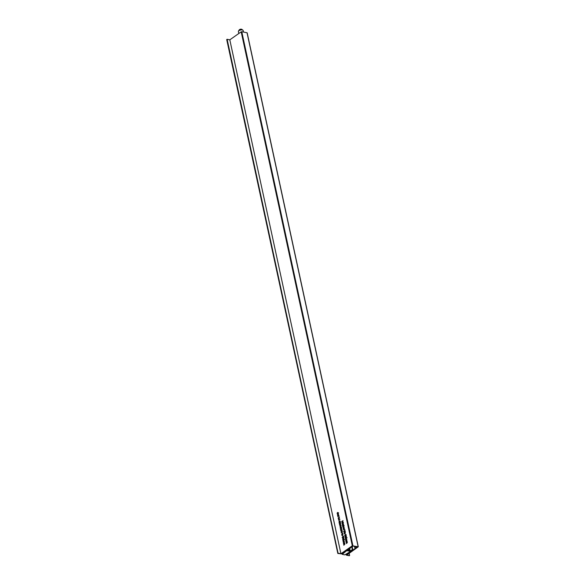 <?xml version="1.0" encoding="UTF-8"?>
<svg xmlns="http://www.w3.org/2000/svg" width="585" height="585" viewBox="0 0 585 585"><rect width="100%" height="100%" fill="white"/><g stroke="black" fill="none" stroke-linecap="round" stroke-linejoin="round"><path stroke-width="0.88" d="M339.037 515.743L338.642 515.612M339.278 518.771L338.627 518.559M339.805 522.42L339.373 522.098M339.805 521.791L340.002 521.03M346.283 537.622L347.095 537.754M344.901 531.955L344.251 531.743M343.951 527.429L343.3 527.217M340.923 527.07L341.647 527.297M341.837 531.465L342.561 531.611M342.693 521.718L341.684 521.535L343.044 520.591L342.371 521.33L342.905 521.937L342.422 521.659L341.918 522.646L342.137 521.498M343.19 539.311L342.927 538.939M343.826 537.9L343.241 538.003L342.73 539.216L342.722 537.995L343.022 538.902L343.007 537.827L343.746 537.535L343.761 538.558L343.812 537.893M343.081 538.836L343.483 538.997M343.329 536.723L343.541 536.248M342.781 536.723L343.081 536.153L343.541 536.452L343.307 537.227L342.7 537.732L342.159 537.403L342.854 536.591M343.161 537.82L342.62 537.498M357.018 546.814L357.121 547.289L357.618 546.938L352.645 545.951L352.528 546.609L351.826 546.522L341.384 553.849L337.823 553.468L226.731 39.495M342.444 534.39L342.993 534.244M342.825 535.575L342.159 535.304M343.797 539.333L344.616 539.465M341.538 529.995L342.269 530.222M341.808 528.898L341.413 528.767M340.258 524.021L340.806 523.867M340.638 525.198L339.973 524.935M340.543 522.902L340.148 522.771M342.664 523.356L343.073 523.487M343.636 525.622L342.642 525.315L342.686 526.303L342.437 525.111L343.468 525.352L343.446 524.496L343.673 525.593L342.642 525.315M343.805 528.84L343.746 527.794M345.091 534.003L344.66 533.681M345.091 533.374L345.289 532.613M345.815 535.004L346.027 534.529M345.26 535.012L345.567 534.441L346.02 534.734L345.786 535.516L345.187 536.014L344.645 535.692L345.333 534.873M345.647 536.109L345.106 535.78M345.676 537.593L345.406 537.227M346.305 536.182L345.728 536.284L345.567 537.425L344.945 537.132L345.208 536.277L345.501 537.191L345.494 536.109L346.232 535.823L346.422 536.723L346.283 536.072M345.567 537.118L345.962 537.279M339.227 519.034L339.958 519.261M338.057 515.071L337.998 514.018M337.859 512.614L338.598 512.811M337.486 515.136L337.538 513.93L338.254 514.42L337.991 513.637L338.313 514.741L337.713 515.18M338.437 514.164L338.028 513.893M338.269 513.696L338.423 514.061M338.262 517.974L339.417 516.899L338.825 518.676L338.167 518.464L338.364 517.996M338.825 518.676L338.167 518.464L338.949 518.624M339.124 522.047L339.124 521.198L339.278 522.098L339.79 520.942L339.768 521.959L339.607 521.169L339.344 522.332L338.912 522.003L339.344 522.332M339.073 521.9L339.49 522.142M345.304 538.098L345.823 537.527L346.642 537.659L346.079 538.748L345.26 538.609L345.486 538.134M346.181 537.6L346.642 537.659L345.421 538.507L346.027 538.5L346.335 537.578M346.079 538.748L345.508 538.661M344.038 532.73L344.982 531.802L344.038 532.73M344.411 533.63L344.411 532.781L344.565 533.681L345.077 532.525L345.048 533.542L344.894 532.752L344.631 533.915L344.199 533.586L344.631 533.915M344.36 533.483L344.777 533.725M343.234 528.906L343.285 527.699L344.002 528.189L343.739 527.414L344.06 528.518L343.461 528.95M344.185 527.941L343.775 527.67M344.017 527.473L344.17 527.838M342.196 523.963L342.188 522.697L342.949 522.156L342.203 523.268L343.19 523.275L342.196 523.963M342.62 523.67L342.232 523.348M342.203 523.268L342.927 523.458M343.241 522.961L343.366 522.595L343.241 522.961M339.739 524.884L340.346 523.78L340.177 525.103L339.512 524.84L340.177 525.103M340.353 523.941L339.892 523.853L340.346 523.78M340.134 526.924L341.15 525.798L340.134 526.924M340.419 529.037L341.362 528.109L341.369 529.374L340.602 529.915L341.347 528.803L340.419 529.037M341.53 528.84L340.953 528.672M341.216 532.84L341.464 531.304L342.028 532.006L342.532 531.655L341.216 532.84M343.037 541.461L343.98 540.533L344.302 541.951L343.373 543.07L344.126 542.003L343.154 542.024L343.958 541.198L343.037 541.461M344.309 542.039L343.775 541.878M344.141 541.235L343.541 541.118M341.669 534.229L342.693 533.103L341.669 534.229M346.327 554.28L346.525 555.216L349.369 555.713L346.912 554.946L358.291 546.792L352.302 545.776L340.923 553.754L229.81 39.824L227.134 39.29L338.086 553.264M352.302 545.776L241.181 31.839L229.81 39.824M345.984 541.944L346.927 541.008L347.08 541.637L347 543.077L346.32 543.545L347.073 542.478L346.101 542.5L346.905 541.673L345.984 541.944M347.256 542.514L346.715 542.353M347.088 541.71L346.488 541.593M341.925 535.26L342.532 534.156L342.364 535.48L341.698 535.216L342.364 535.48M342.539 534.317L342.079 534.222L342.532 534.156M342.62 538.741L343.263 538.953M343.497 543.655L344.441 542.726L344.762 544.145L343.834 545.264L344.594 544.196L343.666 544.459L344.419 543.392L343.497 543.655M344.777 544.233L344.236 544.065M344.609 543.428L344.002 543.304M342.817 539.816L343.336 539.246L344.155 539.377L343.592 540.46L342.781 540.328L343 539.853M343.695 539.319L344.155 539.377L342.934 540.218L343.541 540.218L343.848 539.297M343.592 540.46L343.029 540.379M340.938 530.749L341.201 531.253L340.777 530.851L341.15 529.849L341.808 530.127L341.377 531.136L341.165 530.112L341.172 530.997M340.324 527.824L340.587 528.328L340.163 527.926L340.536 526.924L341.194 527.202L340.762 528.211L340.55 527.195L340.558 528.079M339.775 525.973L340.719 525.038L340.843 525.791L339.775 525.973M339.154 523.048L340.463 521.864L339.965 523.495L339.344 523.926L340.082 522.807L339.154 523.048M340.265 522.844L339.688 522.683M343.146 522.5L343.271 522.134L343.146 522.5M342.32 524.548L343.263 523.619L343.388 524.365L342.32 524.548M342.927 526.639L344.09 525.557L343.49 527.334L342.839 527.122L343.037 526.661M343.395 529.659L344.338 528.73L344.463 529.484L343.395 529.659M345.23 531.911L345.347 531.546L345.23 531.911M343.885 531.165L345.04 530.083L344.448 531.867L343.797 531.655L343.987 531.187M345.106 537.023L345.75 537.242M345.523 539.75L346.466 538.814L346.781 540.233L345.859 541.359L346.612 540.284L345.691 540.555L346.444 539.487L345.523 539.75M346.795 540.321L346.254 540.16M346.627 539.524L346.027 539.399M338.627 519.787L338.898 520.292L338.474 519.889L338.839 518.888L339.497 519.166L339.073 520.175L338.854 519.158L338.861 520.043M339.3 518.983L338.839 518.888L339.271 519.1M337.647 515.89L338.591 514.954L338.598 516.219L337.83 516.767L338.576 515.656L337.647 515.89M338.759 515.692L338.181 515.517M337.267 513.316L337.596 513.747L337.106 513.433L337.486 512.453L338.137 512.716L337.94 513.484L337.545 512.694L337.56 513.491M338.159 512.862L337.545 512.694M352.645 545.951L352.141 546.302L352.711 546.419L352.616 545.966M346.452 554.858L356.813 547.509L356.207 547.377L356.302 546.675M358.144 546.69L247.031 32.76L241.773 31.714L352.894 545.651M340.923 553.754L338.254 553.227M357.121 547.289L356.419 547.202M241.181 31.839L241.773 31.714M342.766 533.337L342.254 533.213M343.468 537.915L343.007 537.827M342.868 521.747L342.422 521.659M342.722 521.659L342.262 521.571M341.223 526.032L340.719 525.9M342.898 525.206L342.437 525.111M344.046 531.1L343.68 531.026M345.947 536.204L345.494 536.109M344.843 531.07L344.009 531.151L344.382 531.633L344.66 531.034L344.236 530.924M343.943 531.524L344.638 531.685M344.404 531.611L344.843 531.721M337.889 514.741L337.596 514.164L338.232 514.815M338.02 514.42L337.596 514.164M337.523 514.522L338.137 514.88M339.22 517.886L338.613 517.732L338.32 518.332L338.759 518.442L339.037 517.849L338.613 517.732M338.32 518.332L339.015 518.493M338.781 518.427L339.212 518.537M339.519 519.312L339.015 519.049L339.176 519.824L339.015 519.049M345.421 538.507L346.313 538.558M345.874 538.595L346.488 538.595M346.042 534.88L345.618 534.683L345.735 535.275L345.618 534.683M345.479 535.114L345.954 535.319M345.545 535.26L344.989 535.034L345.135 535.765L344.989 535.034M344.799 535.582L345.362 535.816M345.26 535.677L345.596 535.86L345.45 535.129M343.636 528.518L343.344 527.941L343.98 528.584M343.761 528.197L343.344 527.941M343.263 528.299L343.878 528.657M343.885 526.544L343.285 526.39L342.993 526.99L343.424 527.1L343.709 526.507L343.285 526.39M342.993 526.99L343.688 527.151M343.453 527.085L343.885 527.195M340.565 524.27L339.943 524.094L339.673 524.73L340.119 524.869L340.382 524.233L339.943 524.094M339.673 524.73L340.375 524.92M340.126 524.825L340.572 524.964M341.209 527.348L340.704 527.085L340.872 527.86L340.704 527.085M341.494 527.407L340.96 527.136M341.83 530.273L341.318 530.003L341.486 530.785L341.318 530.003M342.108 530.324L341.574 530.061M342.115 531.677L341.516 531.546L341.23 532.153L341.655 532.262L341.947 531.648L341.516 531.546M341.23 532.153L341.962 532.328M341.691 532.24L342.108 532.357M342.934 540.218L343.826 540.277M343.395 540.313L344.002 540.313M343.556 536.599L343.132 536.401L343.249 536.986L343.132 536.401M343 536.833L343.468 537.03M343.059 536.971L342.503 536.752L342.656 537.483L342.503 536.752M342.32 537.301L342.883 537.527M342.781 537.396L343.117 537.578L342.964 536.84M342.752 534.646L342.13 534.471L341.859 535.107L342.305 535.246L342.569 534.61L342.13 534.471M341.859 535.107L342.561 535.297M342.313 535.202L342.759 535.333M352.345 549.593L352.806 549.688L349.837 551.779L355.409 548.496L344.945 554.836A12.504 5.367 -12.2 0 1 342.283 554.302L350.43 547.509L350.905 547.589L346.291 551.077L349.26 548.979L349.72 549.074L347.702 550.916L350.254 551.07L352.345 549.593L351.702 546.609M349.72 549.074L349.603 548.547M350.905 547.589L350.825 547.224M355.409 548.496L354.963 546.412M354.963 548.394L354.517 546.317M352.806 549.688L352.133 546.58M349.589 555.479L349.128 553.373M356.44 546.704L356.543 547.18M343.212 525.454L342.752 525.359M242.329 29.959A2.45 1.053 167.8 0 0 239.667 30.296A2.45 1.053 167.8 0 0 238.387 31.568C238.958 29.608 240.091 28.855 241.795 29.301L243.177 30.53A2.45 1.053 167.8 0 0 242.329 29.959M350.254 551.07L349.691 548.489M349.406 551.253L349.04 549.556M347.702 550.916L347.622 550.551M342.232 553.988L342.093 553.351M358.291 546.792L247.177 32.855M346.313 555.077L346.166 554.375M356.038 546.624L356.207 547.377M226.709 39.539L337.823 553.468M349.625 555.509L349.165 553.351M347.388 542.375L346.927 542.28M347.219 541.578L346.759 541.483M343.256 539.063L342.795 538.968M344.901 544.087L344.441 543.999M344.733 543.297L344.272 543.202M344.441 541.9L343.98 541.805M344.272 541.103L343.812 541.008M341.574 531.085L341.121 530.997M341.647 528.679L341.194 528.584M340.96 528.167L340.499 528.072M341.033 525.593L340.572 525.505M340.382 522.69L339.922 522.595M342.832 523.575L342.371 523.487M343.578 524.175L343.117 524.08M344.324 527.758L343.863 527.663M344.653 529.286L344.192 529.191M344.953 533.791L344.492 533.696M345.406 532.833L344.945 532.738M345.742 537.344L345.282 537.257M346.927 540.182L346.466 540.087M346.759 539.385L346.298 539.297M339.666 522.208L339.212 522.12M340.119 521.25L339.666 521.162M339.271 520.131L338.81 520.036M338.876 515.524L338.423 515.436M338.576 513.981L338.115 513.893M337.874 513.608L337.421 513.52M338.269 512.694L337.808 512.606M344.572 531.809L344.119 531.721M344.953 530.931L344.492 530.836M338.123 514.237L337.669 514.149M338.181 514.895L337.72 514.8M339.329 517.74L338.869 517.652M339.614 519.107L339.154 519.019M346.042 538.785L345.581 538.697M346.079 535.399L345.618 535.304M346.188 534.748L345.728 534.653M345.428 535.904L344.967 535.816M345.611 535.078L345.157 534.99M343.87 528.014L343.417 527.919M343.929 528.664L343.468 528.577M343.622 527.282L343.161 527.187M343.995 526.398L343.534 526.31M340.309 525.052L339.856 524.957M340.667 524.101L340.207 524.006M341.304 527.144L340.843 527.056M341.918 530.068L341.464 529.981M341.859 532.438L341.399 532.35M342.247 531.546L341.786 531.451M343.556 540.503L343.095 540.408M343.592 537.11L343.132 537.023M343.702 536.467L343.249 536.372M342.949 537.622L342.488 537.527M343.132 536.796L342.671 536.701M342.496 535.429L342.042 535.333M342.854 534.478L342.393 534.383M238.804 33.506L238.387 31.568M243.506 32.058L243.177 30.53M342.13 554.178L341.969 553.439"/></g></svg>
